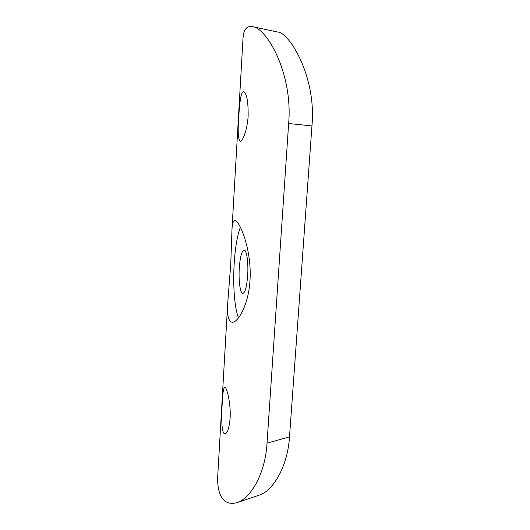 <?xml version="1.0" encoding="UTF-8"?>
<svg xmlns="http://www.w3.org/2000/svg" width="530" height="530" viewBox="0 0 530 530"><rect width="100%" height="100%" fill="white"/><g stroke="black" fill="none" stroke-linecap="round" stroke-linejoin="round"><path stroke-width="0.79" d="M238.507 317.841C234.585 308.546 232.842 285.524 234.147 264.079C235.148 248 237.228 235.718 240.381 227.244M230.755 263.973L231.988 229.291C232.279 223.607 233.246 220.725 234.883 220.646C239.235 219.844 252.035 249.623 249.994 280.33C248.63 304.962 237.877 322.783 232.233 322.253C228.417 321.617 226.913 315.251 227.721 303.153L230.755 263.973M248.146 115.878C248.278 101.309 246.761 93.273 243.588 91.763C240.799 91.339 239.487 104.112 238.732 117.567C237.659 131.771 238.162 139.655 240.242 141.219C242.607 141.729 247.391 129.751 248.146 115.878M230.113 418.289C231.047 403.615 226.701 386.615 224.773 387.238C223.514 387.861 222.666 393.081 222.236 402.893C221.295 417.017 221.368 434.202 225.005 433.772C227.489 433.235 229.192 428.074 230.113 418.289M239.269 268.339C240.103 257.063 241.72 250.975 244.111 250.067C246.655 249.749 248.53 262.516 247.676 275.322C246.781 286.644 245.178 292.673 242.859 293.408C240.222 293.607 238.46 280.761 239.269 268.339M267.027 443.159L289.493 436.886C287.631 467.765 272.128 491.323 259.448 495.06L236.857 502.698C250.094 498.737 265.212 474.827 267.027 443.159L288.651 123.516C293.063 72.968 266.332 27.467 252.512 26.692C250.266 26.261 248.411 26.599 246.947 27.706C244.681 29.408 243.376 32.834 243.038 37.974L242.959 39.366M289.493 436.886L311.951 125.928L288.651 123.516M277.574 32.012C288.843 31.985 316.642 76.168 311.951 125.928M217.856 473.893L217.75 475.768C217.386 482.81 218.055 488.673 219.758 493.344C222.898 501.698 228.602 504.818 236.857 502.698M217.75 475.768L227.721 303.153M231.988 229.291L243.038 37.974M277.574 32.019L252.512 26.692"/></g></svg>
